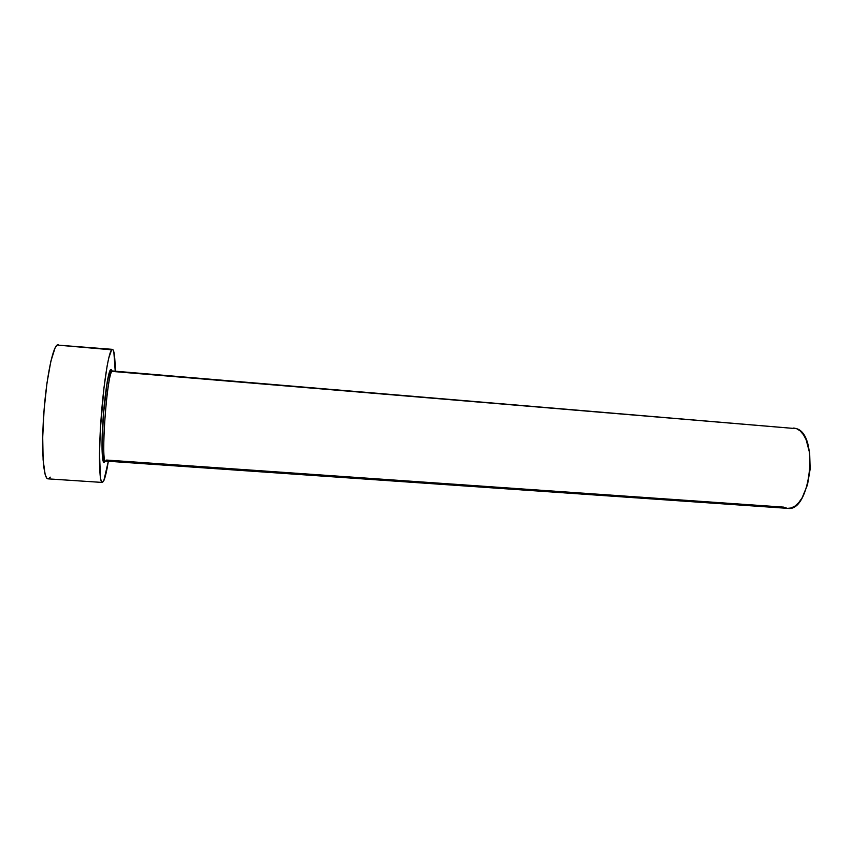 <?xml version="1.0" encoding="UTF-8"?>
<svg xmlns="http://www.w3.org/2000/svg" width="853" height="853" viewBox="0 0 853 853"><rect width="100%" height="100%" fill="white"/><g stroke="black" fill="none" stroke-linecap="round" stroke-linejoin="round"><path stroke-width="1.28" d="M110.442 369.786C107.947 372.814 104.205 398.714 102.712 424.314C101.176 449.979 102.349 466.964 104.962 461.398L104.055 462.443L103.288 461.697L102.669 459.159L102.029 449.009L103.362 414.857L107.297 381.376L110.442 369.786L111.103 371.108L112.511 370.97L111.892 371.386C106.732 375.885 100.601 463.861 105.612 461.068L787.692 508.356C810.446 512.664 819.275 434.987 796.606 428.675L111.892 371.386L110.442 369.786L111.306 369.445L112.031 370.948M112.447 349.346L57.076 345.06C52.289 348.44 46.019 380.331 43.674 415.528C41.275 450.757 43.471 479.023 48.003 478.853L102.264 482.435C99.247 482.691 98.511 454.777 100.985 419.879C103.426 385.002 108.374 353.291 111.636 349.815L57.076 345.06L112.447 349.346C114.185 350.007 115.112 357.29 115.23 371.194L113.844 351.799L112.852 349.538L111.636 349.815L108.715 358.132L107.126 365.98L103.991 387.71L100.451 428.121L99.492 453.369L100.473 478.106L101.379 481.55L102.509 482.393L103.81 480.697L102.264 482.435M108.342 461.26C106.774 470.952 105.26 477.435 103.81 480.697L108.342 461.26M58.324 344.623L57.076 345.06L55.082 347.907L50.871 361.224L46.968 383.093L44.079 409.984L42.714 437.184L43.108 459.895L45.134 474.417L46.638 477.936L48.035 478.864M48.376 478.832L50.274 477.147M787.266 508.324L783.566 507.119L106.572 460.066M105.612 461.068C102.328 464.149 101.272 448.721 102.946 421.766C104.578 395.984 108.395 370.65 111.114 371.119L796.606 428.675L112.511 370.97M793.77 428.014L796.606 428.675L800.178 430.904L803.398 434.625L806.128 439.69L809.668 453.124L810.158 469.054L807.482 484.845L802.108 497.885L798.696 502.684L794.975 506.085L791.115 507.983L787.66 508.356M111.892 371.386C106.998 375.48 100.825 458.839 105.26 460.855"/></g></svg>
